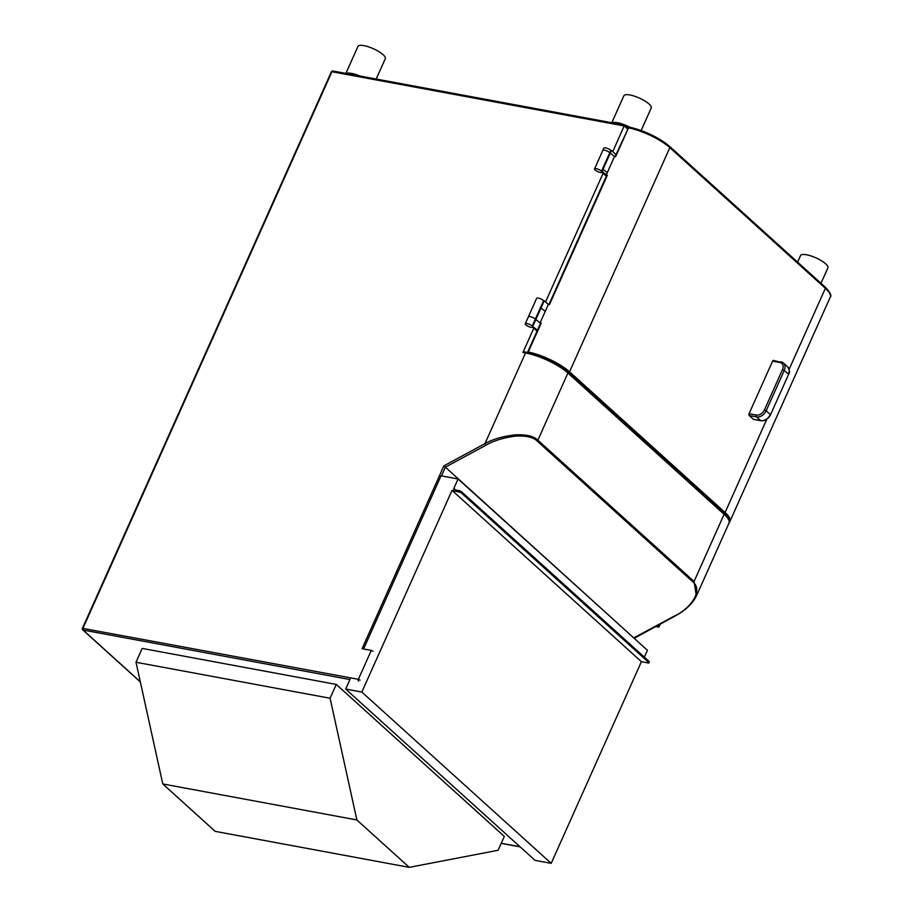 <?xml version="1.0" encoding="UTF-8"?>
<svg xmlns="http://www.w3.org/2000/svg" width="913" height="913" viewBox="0 0 913 913"><rect width="100%" height="100%" fill="white"/><g stroke="black" fill="none" stroke-linecap="round" stroke-linejoin="round"><path stroke-width="1.37" d="M797.608 262.157L800.541 255.583A14.985 4.2 24.1 0 1 806.59 254.795A14.985 4.2 24.1 0 1 821.483 260.764A14.985 4.2 24.1 0 1 827.908 267.817L820.981 283.304M612.155 122.81A14.985 4.2 24.1 0 1 617.508 122.719A14.985 4.2 24.1 0 1 629.776 127.192M346.232 73.485A14.985 4.2 24.1 0 1 351.585 73.394A14.985 4.2 24.1 0 1 359.973 76.03M331.579 72.161L331.933 71.728A1.37 0.856 -79.5 0 1 333.165 71.157M612.771 151.672L624.469 125.184M545.563 301.929L603.105 173.287M545.244 311.379L540.507 307.555L532.233 326.055A4.154 1.164 -155.9 0 0 528.182 323.875A4.154 1.164 -155.9 0 0 525.26 323.773A4.154 1.164 -155.9 0 0 528.422 326.455A4.154 1.164 -155.9 0 0 532.793 327.242L533.82 328.178L522.944 352.486A1.37 0.856 -79.5 0 1 524.176 351.916M533.82 328.178L537.061 331.099M532.233 326.055L537.426 330.289M602.831 150.36L603.858 148.077A4.154 1.164 24.1 0 1 606.768 148.191A4.154 1.164 24.1 0 1 610.831 150.371L602.557 168.859L607.282 172.683M610.831 150.371L611.459 150.485L603.196 168.985M615.99 154.582L611.459 150.485M541.147 307.681L532.872 326.169M360.11 680.128L358.364 679.306L371.283 650.41L362.084 648.709L443.878 465.858L484.963 443.615C493.077 439.085 503.325 436.163 515.708 434.816C526.561 434.44 533.945 436.231 537.86 440.18A1.324 0.959 132.1 0 1 537.106 440.99L693.309 582.3C703.238 590.848 690.171 608.845 674.593 615.933L633.93 637.788M660.225 624.07L658.844 627.151L655.637 626.558M657.234 625.69L658.844 627.151M82.638 628.669A1.37 0.993 -47.9 0 0 82.763 629.879L82.763 629.879A1.37 0.993 -47.9 0 0 83.151 630.061L140.294 681.76M358.524 681.144A1.37 0.856 100.5 0 1 358.364 679.306L82.432 628.304A1.37 1.37 0 0 0 82.763 629.879L140.34 681.954M371.283 650.41L373.04 651.243M441.481 475.913L445.384 467.171L443.878 465.858M633.964 638.107L445.384 467.171L485.887 445.224C493.773 440.671 503.714 437.635 515.708 436.117C526.219 435.569 533.34 437.201 537.106 440.99M693.309 582.3A1.324 0.959 132.1 0 0 694.063 581.478L696.379 596.041L728.985 523.149A33.245 9.324 24.1 0 0 724.112 514.304L567.909 373.006L537.86 440.18L694.063 581.478L724.112 514.304A1.37 0.993 132.1 0 0 723.975 513.095C728.951 518.333 730.617 521.677 728.985 523.149M611.801 122.741L623.864 95.762A14.985 4.2 24.1 0 1 629.913 94.975A14.985 4.2 24.1 0 1 644.806 100.932A14.985 4.2 24.1 0 1 651.231 107.996L641.143 130.525M345.879 73.417L357.953 46.437A14.985 4.2 24.1 0 1 364.002 45.65A14.985 4.2 24.1 0 1 378.884 51.607A14.985 4.2 24.1 0 1 385.309 58.672L376.19 79.043M540.781 323.579L541.181 323.156A33.245 9.324 -155.9 0 0 540.074 322.94L535.338 319.116A4.154 1.164 -155.9 0 0 531.286 316.937A4.154 1.164 -155.9 0 0 528.365 316.834A4.154 1.164 -155.9 0 0 528.353 316.868M628.11 128.265L629.445 127.124C645.24 130.97 658.661 137.418 669.72 146.468A1.324 0.959 132.1 0 0 669.343 146.297A31.921 8.959 24.1 0 0 629.696 127.261A1.324 0.787 -78.4 0 0 628.555 127.82L615.59 156.705A33.245 9.324 -155.9 0 0 614.517 156.5L609.793 152.676L601.519 171.176A4.154 1.164 -155.9 0 0 597.467 168.996A4.154 1.164 -155.9 0 0 594.546 168.882A4.154 1.164 -155.9 0 0 597.707 171.576A4.154 1.164 -155.9 0 0 602.078 172.363L606.335 176.22M594.546 168.882L602.82 150.394A4.154 1.164 24.1 0 1 605.73 150.497A4.154 1.164 24.1 0 1 609.793 152.676M606.962 175.638L607.362 175.205A33.245 9.324 -155.9 0 0 606.243 174.988L614.517 156.5M607.362 175.205L549.455 304.657A33.245 9.324 -155.9 0 0 548.336 304.44L540.074 322.94M568.765 372.675A1.37 0.993 -47.9 0 0 569.564 371.819A33.245 9.324 -155.9 0 0 528.273 352.007L527.646 352.486M772.581 361.149L749.071 413.703L756.398 415.061A6.939 5.044 -47.9 0 0 764.432 409.971L782.487 369.594A6.962 5.067 -47.9 0 0 779.885 362.495L772.581 361.149A1.37 0.856 -79.5 0 1 773.825 360.578M753.944 419.364A1.37 0.856 -79.5 0 1 753.339 419.25L749.231 415.541A1.37 0.856 -79.5 0 1 749.071 413.703M535.977 319.242L544.251 300.742L548.336 304.44M606.243 174.988L602.158 171.29L610.432 152.802M544.251 300.742L543.612 300.628L535.338 319.116M528.365 316.834L536.639 298.334A4.154 1.164 24.1 0 1 539.56 298.448A4.154 1.164 24.1 0 1 543.612 300.628M602.158 171.29L601.519 171.176M644.361 657.143L647.431 650.284L458.064 478.983L441.036 475.821L363.579 648.983M350.66 677.88L345.662 689.053L535.029 860.354L551.201 863.356L641.405 661.685L648.481 662.998L649.269 661.594L649.04 662.929M458.064 478.983L453.864 488.364A1.37 0.993 132.1 0 0 454.377 489.767L459.547 490.726L461.305 491.548L460.871 492.518L452.038 490.384L361.833 692.054L551.201 863.356M649.269 661.594L461.305 491.548M460.871 492.518L648.835 662.564M641.405 661.685L452.038 490.384M345.662 689.053L361.833 692.054M336.269 684.419L504.318 836.434L498.121 850.265L409.264 867.35L356.869 819.954L330.084 698.251L336.269 684.419L142.188 648.424L136.003 662.256L330.084 698.251M356.869 819.954L162.788 783.947L136.003 662.256M409.264 867.35L215.183 831.355L162.788 783.947M349.907 679.546L83.151 630.061A1.37 0.856 -79.5 0 1 82.992 628.235L331.933 71.728L624.287 125.948L627.493 128.859M522.944 352.486L525.511 352.966L484.963 443.615L485.887 445.224M523.891 351.779L526.459 352.247C542.493 355.91 556.268 362.427 567.772 371.785A1.37 0.993 132.1 0 0 567.395 371.602A31.875 8.947 24.1 0 0 526.744 352.395A1.37 0.856 100.5 0 0 525.511 352.966A33.245 9.324 24.1 0 1 567.909 373.006A1.37 0.993 132.1 0 0 567.772 371.785L723.975 513.095A1.37 0.993 132.1 0 0 723.598 512.901M501.248 843.281L519.988 846.75M696.379 596.041C692.328 603.961 685.184 610.637 674.969 616.081L674.593 615.933M615.088 156.602L628.498 127.854M724.271 513.357A1.37 0.993 -47.9 0 0 725.082 512.501L569.564 371.819L669.845 147.644L825.363 288.325A33.245 9.324 24.1 0 1 830.237 297.17C831.869 295.732 830.202 292.388 825.238 287.15A1.324 0.959 132.1 0 1 825.363 288.325L789.106 369.366M628.555 127.82A33.245 9.324 24.1 0 1 669.845 147.644A1.324 0.959 132.1 0 0 669.72 146.468L825.238 287.15A1.324 0.959 132.1 0 0 824.861 286.979M528.273 352.007L541.181 323.156M729.225 522.453L729.955 521.357A33.245 9.324 -155.9 0 0 725.082 512.501L766.772 419.295M779.885 362.495A1.37 0.856 -79.5 0 1 781.117 361.925A8.343 6.06 -47.9 0 1 783.445 363.054L773.528 360.43M782.487 369.594L784.244 370.416A8.343 6.06 -47.9 0 0 783.445 363.054L787.554 366.764A8.343 6.06 132.1 0 1 788.341 374.125L784.244 370.416L766.178 410.804L770.275 414.513A8.308 6.037 132.1 0 1 760.655 420.608L753.339 419.25M764.432 409.971L766.178 410.804A8.308 6.037 -47.9 0 1 756.557 416.899L760.655 420.608A1.37 0.856 -79.5 0 0 760.94 420.756L753.624 419.398M787.554 366.764C789.722 370.233 790.053 372.801 788.547 374.49L770.481 414.879C768.255 419.09 765.083 421.053 760.94 420.756A1.37 0.856 -79.5 0 0 761.328 420.699M749.231 415.541L756.557 416.899A1.37 0.856 100.5 0 1 756.398 415.061M459.547 490.726L459.113 491.696M455.678 490.007L453.864 488.364M624.56 125.104L332.88 71.009A1.37 1.37 0 0 0 331.373 71.796L82.432 628.304M624.56 125.115L627.847 128.082M528.387 316.8L525.26 323.773M674.969 616.081L634.204 638.324M501.214 843.361L520.125 846.876M729.955 521.357L830.237 297.17M788.547 374.49L770.481 414.879M527.509 352.452L540.587 323.213M548.93 304.554L606.757 175.273"/></g></svg>
